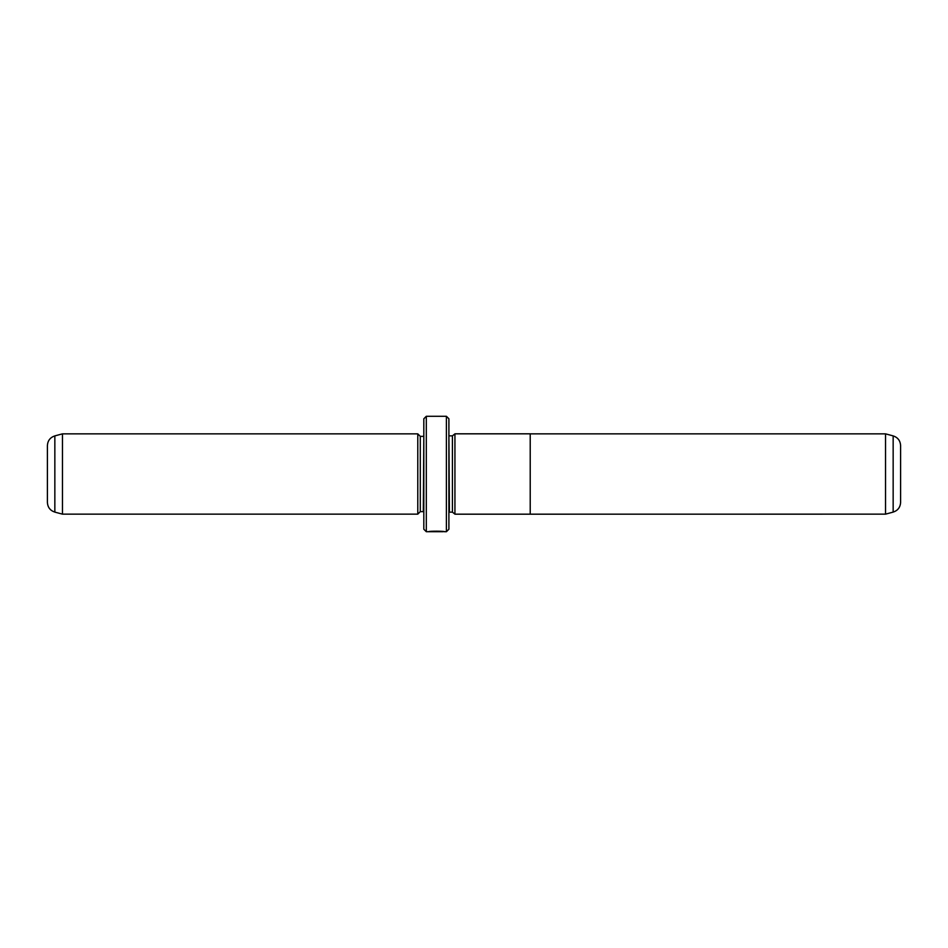 <?xml version="1.0" encoding="UTF-8"?>
<svg xmlns="http://www.w3.org/2000/svg" width="948" height="948" viewBox="0 0 948 948"><rect width="100%" height="100%" fill="white"/><g stroke="black" fill="none" stroke-linecap="round" stroke-linejoin="round"><path stroke-width="1.42" d="M885.539 514.148L885.539 433.852L530.216 433.852L530.216 514.183L885.539 514.148L893.158 512.11L893.158 435.89C897.827 437.443 900.304 440.678 900.6 445.584L900.6 502.416C900.304 507.322 897.827 510.557 893.158 512.11M454.933 514.148L452.421 512.145L452.421 435.855L454.933 433.852L454.933 514.183L530.216 514.183M443.036 531.472L428.555 531.71C429.029 530.927 445.169 531.117 444.659 531.71L443.036 531.544M417.784 514.148L417.784 433.852L62.461 433.852L62.461 514.148L417.784 514.148L420.296 511.636L420.296 436.364L417.784 433.852M54.842 512.11C50.173 510.557 47.696 507.322 47.4 502.416L47.4 445.584C47.696 440.678 50.173 437.443 54.842 435.89L54.842 512.11L62.461 514.148M446.401 416.279L448.902 418.791L448.902 529.209L446.401 531.721L446.401 416.279L426.316 416.279L426.316 531.721L423.815 529.209L423.815 418.791L426.316 416.279M428.555 531.71L437.395 531.71M452.421 512.145L449.411 512.145L448.902 435.807M420.296 511.636L423.306 511.636L423.815 436.305M446.401 531.721L444.648 531.721M443.024 531.721L426.316 531.721M423.306 436.364L420.296 436.364M54.842 435.89L62.461 433.852M452.421 435.855L449.411 435.855M454.933 433.817L530.216 433.817M893.158 435.89L885.539 433.852"/></g></svg>
